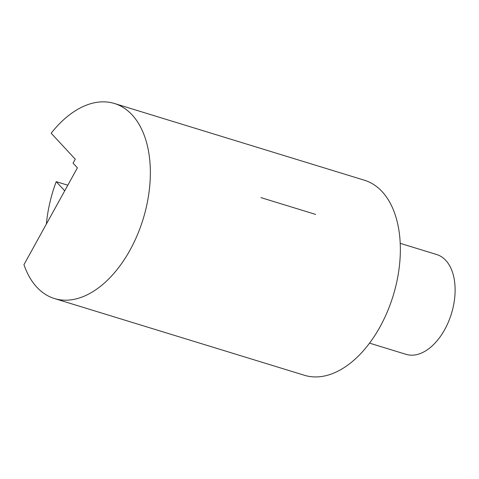 <?xml version="1.0" encoding="UTF-8"?>
<svg xmlns="http://www.w3.org/2000/svg" width="479" height="479" viewBox="0 0 479 479"><rect width="100%" height="100%" fill="white"/><g stroke="black" fill="none" stroke-linecap="round" stroke-linejoin="round"><path stroke-width="0.72" d="M260.953 197.623L315.661 214.418M369.56 343.144L406.084 354.352A52.205 31.416 -72.9 0 0 448.458 321.864A52.205 31.416 -72.9 0 0 445.745 260.354A52.205 31.416 -72.9 0 0 436.722 254.547L400.199 243.338M114.385 103.482L364.381 180.218A102.033 61.402 107.1 0 1 393.145 295.777A102.033 61.402 107.1 0 1 304.506 375.302L54.504 298.561A102.033 61.402 107.1 0 1 23.95 264.671L77.412 167.824L73.077 163.153L75.269 159.184L51.169 133.234A102.033 61.402 107.1 0 1 114.385 103.482A102.033 61.402 107.1 0 1 143.143 219.041A102.033 61.402 107.1 0 1 54.504 298.561M67.808 185.217L56.211 181.661A102.033 61.402 -72.9 0 0 46.367 224.058M56.211 181.661L64.719 190.822"/></g></svg>
